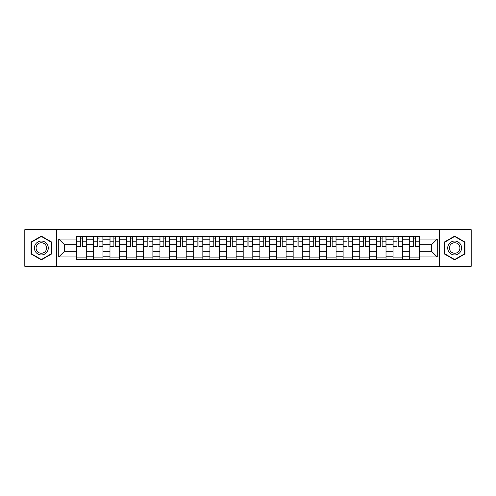 <?xml version="1.0" encoding="UTF-8"?>
<svg xmlns="http://www.w3.org/2000/svg" width="496" height="496" viewBox="0 0 496 496"><rect width="100%" height="100%" fill="white"/><g stroke="black" fill="none" stroke-linecap="round" stroke-linejoin="round"><path stroke-width="0.74" d="M439.388 266.309L471.2 266.309L471.2 229.691L24.8 229.691L24.8 266.309L439.388 266.309L439.388 229.691M93.329 259.476L93.329 239.779L86.285 239.779L86.285 259.476M86.285 239.779L86.285 236.524M93.329 239.779L93.329 236.524M102.939 236.524L102.939 259.476M109.982 259.476L109.982 236.524M119.586 236.524L119.586 259.476M126.635 259.476L126.635 236.524M136.239 236.524L136.239 259.476M143.282 259.476L143.282 236.524M152.892 236.524L152.892 259.476M159.935 259.476L159.935 236.524M169.545 236.524L169.545 259.476M176.588 259.476L176.588 236.524M186.198 236.524L186.198 259.476M193.242 259.476L193.242 236.524M202.845 236.524L202.845 259.476M209.895 259.476L209.895 236.524M219.499 236.524L219.499 259.476M226.542 259.476L226.542 236.524M236.152 236.524L236.152 259.476M243.195 259.476L243.195 236.524M252.805 236.524L252.805 259.476M259.848 259.476L259.848 236.524M269.458 236.524L269.458 259.476M276.501 259.476L276.501 236.524M286.105 236.524L286.105 259.476M293.155 259.476L293.155 236.524M302.758 236.524L302.758 259.476M309.802 259.476L309.802 236.524M319.412 236.524L319.412 259.476M326.455 259.476L326.455 236.524M336.065 236.524L336.065 259.476M343.108 259.476L343.108 236.524M352.718 236.524L352.718 259.476M359.761 259.476L359.761 236.524M369.365 236.524L369.365 259.476M376.414 259.476L376.414 236.524M386.018 236.524L386.018 259.476M393.061 259.476L393.061 236.524M402.671 236.524L402.671 259.476M409.715 259.476L409.715 236.524M409.715 251.311L402.671 251.311M393.061 251.311L386.018 251.311M376.414 251.311L369.365 251.311M359.761 251.311L352.718 251.311M343.108 251.311L336.065 251.311M326.455 251.311L319.412 251.311M309.802 251.311L302.758 251.311M293.155 251.311L286.105 251.311M276.501 251.311L269.458 251.311M259.848 251.311L252.805 251.311M243.195 251.311L236.152 251.311M226.542 251.311L219.499 251.311M209.895 251.311L202.845 251.311M193.242 251.311L186.198 251.311M176.588 251.311L169.545 251.311M159.935 251.311L152.892 251.311M143.282 251.311L136.239 251.311M126.635 251.311L119.586 251.311M109.982 251.311L102.939 251.311M93.329 251.311L86.285 251.311M409.715 244.689L402.671 244.689M393.061 244.689L386.018 244.689M376.414 244.689L369.365 244.689M359.761 244.689L352.718 244.689M343.108 244.689L336.065 244.689M326.455 244.689L319.412 244.689M309.802 244.689L302.758 244.689M293.155 244.689L286.105 244.689M276.501 244.689L269.458 244.689M259.848 244.689L252.805 244.689M243.195 244.689L236.152 244.689M226.542 244.689L219.499 244.689M209.895 244.689L202.845 244.689M193.242 244.689L186.198 244.689M176.588 244.689L169.545 244.689M159.935 244.689L152.892 244.689M143.282 244.689L136.239 244.689M126.635 244.689L119.586 244.689M109.982 244.689L102.939 244.689M93.329 244.689L86.285 244.689M64.399 251.311L76.675 251.311L76.675 244.689L64.399 244.689L64.399 251.311L58.745 256.965L58.745 239.035L76.675 239.035L76.675 244.689M419.325 244.689L419.325 251.311L431.601 251.311L431.601 244.689L419.325 244.689L419.325 236.524L76.675 236.524L76.675 239.035M419.325 239.035L437.255 239.035L437.255 256.965L419.325 256.965L419.325 251.311M76.675 251.311L76.675 259.476L419.325 259.476L419.325 256.965M76.675 256.965L58.745 256.965M56.612 266.309L56.612 229.691M51.646 242.054L41.348 236.108L31.043 242.054L31.043 253.946L41.348 259.892L51.646 253.946L51.646 242.054M464.957 242.054L454.652 236.108L444.354 242.054L444.354 253.946L454.652 259.892L464.957 253.946L464.957 242.054M86.285 257.877L76.675 257.877M80.575 238.123L82.386 238.123M102.939 257.877L93.329 257.877M97.222 238.123L99.039 238.123M119.586 257.877L109.982 257.877M113.875 238.123L115.692 238.123M136.239 257.877L126.635 257.877M130.529 238.123L132.345 238.123M152.892 257.877L143.282 257.877M147.182 238.123L148.998 238.123M169.545 257.877L159.935 257.877M163.835 238.123L165.645 238.123M186.198 257.877L176.588 257.877M180.482 238.123L182.299 238.123M202.845 257.877L193.242 257.877M197.135 238.123L198.952 238.123M219.499 257.877L209.895 257.877M213.788 238.123L215.605 238.123M236.152 257.877L226.542 257.877M230.442 238.123L232.258 238.123M252.805 257.877L243.195 257.877M247.095 238.123L248.905 238.123M269.458 257.877L259.848 257.877M263.742 238.123L265.558 238.123M286.105 257.877L276.501 257.877M280.395 238.123L282.212 238.123M302.758 257.877L293.155 257.877M297.048 238.123L298.865 238.123M319.412 257.877L309.802 257.877M313.701 238.123L315.518 238.123M336.065 257.877L326.455 257.877M330.355 238.123L332.165 238.123M352.718 257.877L343.108 257.877M347.002 238.123L348.818 238.123M369.365 257.877L359.761 257.877M363.655 238.123L365.471 238.123M386.018 257.877L376.414 257.877M380.308 238.123L382.125 238.123M402.671 257.877L393.061 257.877M396.961 238.123L398.778 238.123M419.325 257.877L409.715 257.877M413.614 238.123L415.425 238.123M58.745 239.035L64.399 244.689M431.601 251.311L437.255 256.965M431.601 244.689L437.255 239.035M82.386 246.407L86.23 246.407L86.23 246.772L82.386 246.772L82.386 236.629L86.23 236.629L84.097 236.629M86.23 246.407L86.23 236.629M80.575 238.018L82.386 238.018M78.864 236.629L76.731 236.629L76.731 246.772L80.575 246.772L80.575 236.629L79.025 236.629M76.731 236.629L83.936 236.629M99.039 246.407L102.883 246.407L102.883 246.772L99.039 246.772L99.039 236.629L102.883 236.629L100.75 236.629M102.883 246.407L102.883 236.629M97.222 238.018L99.039 238.018M95.517 236.629L93.384 236.629L93.384 246.772L97.222 246.772L97.222 236.629L95.678 236.629M93.384 236.629L100.589 236.629M115.692 246.407L119.536 246.407L119.536 246.772L115.692 246.772L115.692 236.629L119.536 236.629L117.397 236.629M119.536 246.407L119.536 236.629M113.875 238.018L115.692 238.018M112.17 236.629L110.031 236.629L110.031 246.772L113.875 246.772L113.875 236.629L112.332 236.629M110.031 236.629L117.242 236.629M35.334 251.472A6.938 6.938 0 0 0 44.814 254.008A6.938 6.938 0 0 0 47.356 244.528A6.938 6.938 0 0 0 37.876 241.992A6.938 6.938 0 0 0 35.334 251.472M36.797 250.629A5.251 5.251 0 0 0 43.97 252.551A5.251 5.251 0 0 0 45.892 245.371A5.251 5.251 0 0 0 38.719 243.449A5.251 5.251 0 0 0 36.797 250.629M41.348 236.474L51.324 242.24L51.324 253.76L41.348 259.526L31.366 253.76L31.366 242.24L41.348 236.474M448.644 251.472A6.938 6.938 0 0 0 458.124 254.008A6.938 6.938 0 0 0 460.666 244.528A6.938 6.938 0 0 0 451.186 241.992A6.938 6.938 0 0 0 448.644 251.472M450.108 250.629A5.251 5.251 0 0 0 457.281 252.551A5.251 5.251 0 0 0 459.203 245.371A5.251 5.251 0 0 0 452.03 243.449A5.251 5.251 0 0 0 450.108 250.629M454.652 236.474L464.634 242.24L464.634 253.76L454.652 259.526L444.676 253.76L444.676 242.24L454.652 236.474M132.345 246.407L136.189 246.407L136.189 246.772L132.345 246.772L132.345 236.629L136.189 236.629L134.05 236.629M136.189 246.407L136.189 236.629M130.529 238.018L132.345 238.018M128.824 236.629L126.685 236.629L126.685 246.772L130.529 246.772L130.529 236.629L128.979 236.629M126.685 236.629L133.889 236.629M148.998 246.407L152.836 246.407L152.836 246.772L148.998 246.772L148.998 236.629L152.836 236.629L150.703 236.629M152.836 246.407L152.836 236.629M147.182 238.018L148.998 238.018M145.471 236.629L143.338 236.629L143.338 246.772L147.182 246.772L147.182 236.629L145.632 236.629M143.338 236.629L150.542 236.629M165.645 246.407L169.489 246.407L169.489 246.772L165.645 246.772L165.645 236.629L169.489 236.629L167.357 236.629M169.489 246.407L169.489 236.629M163.835 238.018L165.645 238.018M162.124 236.629L159.991 236.629L159.991 246.772L163.835 246.772L163.835 236.629L162.285 236.629M159.991 236.629L167.195 236.629M182.299 246.407L186.143 246.407L186.143 246.772L182.299 246.772L182.299 236.629L186.143 236.629L184.01 236.629M186.143 246.407L186.143 236.629M180.482 238.018L182.299 238.018M178.777 236.629L176.644 236.629L176.644 246.772L180.482 246.772L180.482 236.629L178.938 236.629M176.644 236.629L183.849 236.629M198.952 246.407L202.796 246.407L202.796 246.772L198.952 246.772L198.952 236.629L202.796 236.629L200.657 236.629M202.796 246.407L202.796 236.629M197.135 238.018L198.952 238.018M195.43 236.629L193.291 236.629L193.291 246.772L197.135 246.772L197.135 236.629L195.591 236.629M193.291 236.629L200.502 236.629M215.605 246.407L219.449 246.407L219.449 246.772L215.605 246.772L215.605 236.629L219.449 236.629L217.31 236.629M219.449 246.407L219.449 236.629M213.788 238.018L215.605 238.018M212.083 236.629L209.944 236.629L209.944 246.772L213.788 246.772L213.788 236.629L212.238 236.629M209.944 236.629L217.149 236.629M232.258 246.407L236.096 246.407L236.096 246.772L232.258 246.772L232.258 236.629L236.096 236.629L233.963 236.629M236.096 246.407L236.096 236.629M230.442 238.018L232.258 238.018M228.73 236.629L226.598 236.629L226.598 246.772L230.442 246.772L230.442 236.629L228.892 236.629M226.598 236.629L233.802 236.629M248.905 246.407L252.749 246.407L252.749 246.772L248.905 246.772L248.905 236.629L252.749 236.629L250.616 236.629M252.749 246.407L252.749 236.629M247.095 238.018L248.905 238.018M245.384 236.629L243.251 236.629L243.251 246.772L247.095 246.772L247.095 236.629L245.545 236.629M243.251 236.629L250.455 236.629M265.558 246.407L269.402 246.407L269.402 246.772L265.558 246.772L265.558 236.629L269.402 236.629L267.27 236.629M269.402 246.407L269.402 236.629M263.742 238.018L265.558 238.018M262.037 236.629L259.904 236.629L259.904 246.772L263.742 246.772L263.742 236.629L262.198 236.629M259.904 236.629L267.108 236.629M282.212 246.407L286.056 246.407L286.056 246.772L282.212 246.772L282.212 236.629L286.056 236.629L283.917 236.629M286.056 246.407L286.056 236.629M280.395 238.018L282.212 238.018M278.69 236.629L276.551 236.629L276.551 246.772L280.395 246.772L280.395 236.629L278.851 236.629M276.551 236.629L283.762 236.629M298.865 246.407L302.709 246.407L302.709 246.772L298.865 246.772L298.865 236.629L302.709 236.629L300.57 236.629M302.709 246.407L302.709 236.629M297.048 238.018L298.865 238.018M295.343 236.629L293.204 236.629L293.204 246.772L297.048 246.772L297.048 236.629L295.498 236.629M293.204 236.629L300.409 236.629M315.518 246.407L319.356 246.407L319.356 246.772L315.518 246.772L315.518 236.629L319.356 236.629L317.223 236.629M319.356 246.407L319.356 236.629M313.701 238.018L315.518 238.018M311.99 236.629L309.857 236.629L309.857 246.772L313.701 246.772L313.701 236.629L312.151 236.629M309.857 236.629L317.062 236.629M332.165 246.407L336.009 246.407L336.009 246.772L332.165 246.772L332.165 236.629L336.009 236.629L333.876 236.629M336.009 246.407L336.009 236.629M330.355 238.018L332.165 238.018M328.643 236.629L326.511 236.629L326.511 246.772L330.355 246.772L330.355 236.629L328.805 236.629M326.511 236.629L333.715 236.629M348.818 246.407L352.662 246.407L352.662 246.772L348.818 246.772L348.818 236.629L352.662 236.629L350.529 236.629M352.662 246.407L352.662 236.629M347.002 238.018L348.818 238.018M345.297 236.629L343.164 236.629L343.164 246.772L347.002 246.772L347.002 236.629L345.458 236.629M343.164 236.629L350.368 236.629M365.471 246.407L369.315 246.407L369.315 246.772L365.471 246.772L365.471 236.629L369.315 236.629L367.176 236.629M369.315 246.407L369.315 236.629M363.655 238.018L365.471 238.018M361.95 236.629L359.811 236.629L359.811 246.772L363.655 246.772L363.655 236.629L362.111 236.629M359.811 236.629L367.021 236.629M382.125 246.407L385.969 246.407L385.969 246.772L382.125 246.772L382.125 236.629L385.969 236.629L383.83 236.629M385.969 246.407L385.969 236.629M380.308 238.018L382.125 238.018M378.603 236.629L376.464 236.629L376.464 246.772L380.308 246.772L380.308 236.629L378.758 236.629M376.464 236.629L383.668 236.629M398.778 246.407L402.616 246.407L402.616 246.772L398.778 246.772L398.778 236.629L402.616 236.629L400.483 236.629M402.616 246.407L402.616 236.629M396.961 238.018L398.778 238.018M395.25 236.629L393.117 236.629L393.117 246.772L396.961 246.772L396.961 236.629L395.411 236.629M393.117 236.629L400.322 236.629M415.425 246.407L419.269 246.407L419.269 246.772L415.425 246.772L415.425 236.629L419.269 236.629L417.136 236.629M419.269 246.407L419.269 236.629M413.614 238.018L415.425 238.018M411.903 236.629L409.77 236.629L409.77 246.772L413.614 246.772L413.614 236.629L412.064 236.629M409.77 236.629L416.975 236.629M393.061 239.779L386.018 239.779M376.414 239.779L369.365 239.779M359.761 239.779L352.718 239.779M343.108 239.779L336.065 239.779M326.455 239.779L319.412 239.779M309.802 239.779L302.758 239.779M293.155 239.779L286.105 239.779M276.501 239.779L269.458 239.779M259.848 239.779L252.805 239.779M243.195 239.779L236.152 239.779M226.542 239.779L219.499 239.779M209.895 239.779L202.845 239.779M193.242 239.779L186.198 239.779M176.588 239.779L169.545 239.779M159.935 239.779L152.892 239.779M143.282 239.779L136.239 239.779M126.635 239.779L119.586 239.779M109.982 239.779L102.939 239.779M409.715 239.779L402.671 239.779M393.061 256.221L386.018 256.221M376.414 256.221L369.365 256.221M359.761 256.221L352.718 256.221M343.108 256.221L336.065 256.221M326.455 256.221L319.412 256.221M309.802 256.221L302.758 256.221M293.155 256.221L286.105 256.221M276.501 256.221L269.458 256.221M259.848 256.221L252.805 256.221M243.195 256.221L236.152 256.221M226.542 256.221L219.499 256.221M209.895 256.221L202.845 256.221M193.242 256.221L186.198 256.221M176.588 256.221L169.545 256.221M159.935 256.221L152.892 256.221M143.282 256.221L136.239 256.221M126.635 256.221L119.586 256.221M109.982 256.221L102.939 256.221M93.329 256.221L86.285 256.221M409.715 256.221L402.671 256.221M82.386 241.819L86.23 241.819M76.731 246.407L80.575 246.407M76.731 241.819L80.575 241.819M99.039 241.819L102.883 241.819M93.384 246.407L97.222 246.407M93.384 241.819L97.222 241.819M115.692 241.819L119.536 241.819M110.031 246.407L113.875 246.407M110.031 241.819L113.875 241.819M132.345 241.819L136.189 241.819M126.685 246.407L130.529 246.407M126.685 241.819L130.529 241.819M148.998 241.819L152.836 241.819M143.338 246.407L147.182 246.407M143.338 241.819L147.182 241.819M165.645 241.819L169.489 241.819M159.991 246.407L163.835 246.407M159.991 241.819L163.835 241.819M182.299 241.819L186.143 241.819M176.644 246.407L180.482 246.407M176.644 241.819L180.482 241.819M198.952 241.819L202.796 241.819M193.291 246.407L197.135 246.407M193.291 241.819L197.135 241.819M215.605 241.819L219.449 241.819M209.944 246.407L213.788 246.407M209.944 241.819L213.788 241.819M232.258 241.819L236.096 241.819M226.598 246.407L230.442 246.407M226.598 241.819L230.442 241.819M248.905 241.819L252.749 241.819M243.251 246.407L247.095 246.407M243.251 241.819L247.095 241.819M265.558 241.819L269.402 241.819M259.904 246.407L263.742 246.407M259.904 241.819L263.742 241.819M282.212 241.819L286.056 241.819M276.551 246.407L280.395 246.407M276.551 241.819L280.395 241.819M298.865 241.819L302.709 241.819M293.204 246.407L297.048 246.407M293.204 241.819L297.048 241.819M315.518 241.819L319.356 241.819M309.857 246.407L313.701 246.407M309.857 241.819L313.701 241.819M332.165 241.819L336.009 241.819M326.511 246.407L330.355 246.407M326.511 241.819L330.355 241.819M348.818 241.819L352.662 241.819M343.164 246.407L347.002 246.407M343.164 241.819L347.002 241.819M365.471 241.819L369.315 241.819M359.811 246.407L363.655 246.407M359.811 241.819L363.655 241.819M382.125 241.819L385.969 241.819M376.464 246.407L380.308 246.407M376.464 241.819L380.308 241.819M398.778 241.819L402.616 241.819M393.117 246.407L396.961 246.407M393.117 241.819L396.961 241.819M415.425 241.819L419.269 241.819M409.77 246.407L413.614 246.407M409.77 241.819L413.614 241.819"/></g></svg>
